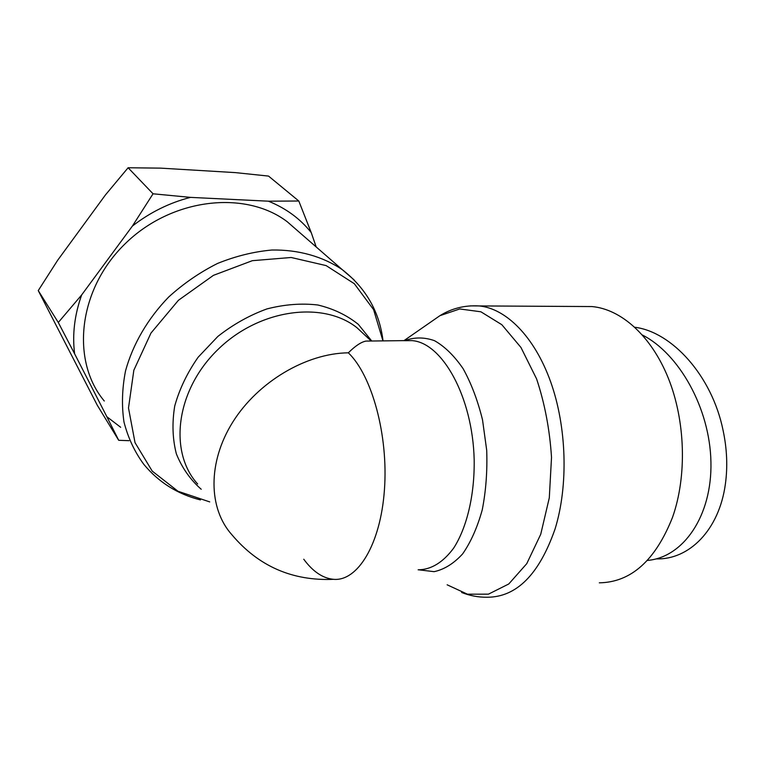 <?xml version="1.0" encoding="UTF-8"?>
<svg xmlns="http://www.w3.org/2000/svg" width="765" height="765" viewBox="0 0 765 765"><rect width="100%" height="100%" fill="white"/><g stroke="black" fill="none" stroke-linecap="round" stroke-linejoin="round"><path stroke-width="1.15" d="M104.279 401.013C70.715 361.023 77.887 289.753 124.896 244.006C171.542 197.915 245.23 189.892 287.162 221.678L298.943 231.938M369.964 341.047L365.966 341.085C361.176 341.993 355.295 345.904 348.343 352.818C371.867 375.242 388.477 435.18 384.432 489.839C380.549 544.604 357.523 581.572 333.54 579.325C322.792 578.283 312.856 571.589 303.753 559.225M582.184 306.507L591.9 306.555C620.836 309.07 651.091 335.51 668.285 378.092C685.411 420.645 687.123 475.926 672.569 517.226C655.452 560.458 631.039 582.318 599.311 582.825M333.54 579.325C292.364 581.104 258.484 566.243 231.9 534.764C208.319 508.562 207.478 462.404 232.78 422.079C257.996 381.754 306.325 353.267 348.343 352.818M647.41 560.439C683.25 557.427 712.205 516.031 710.934 461.936C709.882 407.888 678.842 353.545 642.485 335.06M634.883 327.267C671.689 331.886 711.957 375.452 723.107 430.485C727.008 448.873 727.764 466.736 725.383 484.073C719.167 529.963 689.217 559.923 656.16 558.899M298.799 201.013L311.221 232.57C300.167 218.704 285.9 208.243 268.4 201.185L298.799 201.013L268.534 176.084L235.333 172.613L160.64 168.137L128.109 167.755L105.427 194.951L57.652 260.282L38.25 290.585L97.279 405.24L118.709 440.305L106.871 416.743L120.669 427.281M132.393 226.067L153.048 193.794L190.485 197.38C169.591 202.715 150.227 212.278 132.393 226.067L81.654 294.946C74.521 314.989 72.178 334.611 74.626 353.822L58.293 322.476L81.654 294.946M129.036 440.678L118.709 440.305M311.221 232.57L316.184 246.942M190.485 197.38L268.4 201.185M106.871 416.743L74.626 353.822M58.293 322.476L38.25 290.585M153.048 193.794L128.109 167.755M354.061 279.847L342.309 269.691C322.964 256.562 298.685 249.591 271.891 250.021C253.731 251.666 235.62 256.141 217.547 263.447C199.894 272.302 183.61 283.49 168.711 296.992C147.779 318.575 132.833 344.26 125.537 370.843C122.065 388.563 121.559 405.641 123.997 422.089C128.061 437.829 134.659 451.914 143.801 464.336C158.699 482.304 177.576 494.161 200.44 499.927M209.734 501.907L177.996 491.264L152.225 471.106L135.023 442.639L128.501 407.994L133.837 370.25L150.973 333.062L178.427 300.291L213.435 275.343L252.335 260.683L291.14 257.489L326.129 265.598L354.31 283.7L373.607 309.653L382.959 340.913M461.668 592.483C469.844 595.734 478.307 597.322 487.028 597.245C516.49 597.274 539.162 574.525 555.055 529.007C568.548 485.45 566.76 426.774 550.59 381.649C534.362 336.476 506.048 308.553 479.215 305.933L470.303 305.876M433.076 320.43L439.913 315.687L459.755 308.955L480.879 311.785L501.83 324.704L520.955 347.463L536.561 378.828C544.747 403.365 549.729 429.557 551.517 457.394L549.299 497.833L540.74 534.257L526.76 563.662L508.782 583.972L488.453 594.156L467.415 594.185L447.143 584.804M371.771 341.027L358.297 324.341C346.841 315.151 333.358 308.697 317.848 304.996C301.496 303.093 284.513 304.403 266.909 308.926C249.438 315.295 233.086 324.456 217.862 336.428L198.154 357.207C187.253 372.775 179.45 389.041 174.726 406.024C171.972 422.911 172.508 438.842 176.352 453.827C181.994 467.826 190.275 479.636 201.214 489.265M418.981 569.848L434.118 571.665C444.274 569.476 453.779 563.556 462.634 553.898C470.81 542.165 477.341 527.496 482.237 509.892C485.938 491.034 487.429 471.173 486.703 450.289L482.524 419.861C477.733 400.439 471.259 383.37 463.102 368.644C454.238 355.763 444.695 346.44 434.472 340.664C424.173 337.069 414.2 337.088 404.561 340.702M405.029 340.693L411.991 340.626C442.122 342.567 472.655 396.614 474.176 459.679C474.721 494.84 466.937 527.515 453.664 548.113C443.012 562.457 431.173 569.696 418.139 569.82M197.666 484.016C168.453 451.952 175.835 390.475 217.547 349.901C258.924 309.003 322.887 300.521 357.016 327.764L366.741 336.849M287.162 221.678L342.309 269.691C365.89 288.022 379.469 311.766 383.045 340.913M591.9 306.555L479.215 305.933C464.795 305.101 451.694 308.352 439.913 315.687L403.882 340.702M405.871 340.607L365.966 341.085M366.655 336.763L371.226 341.037"/></g></svg>
